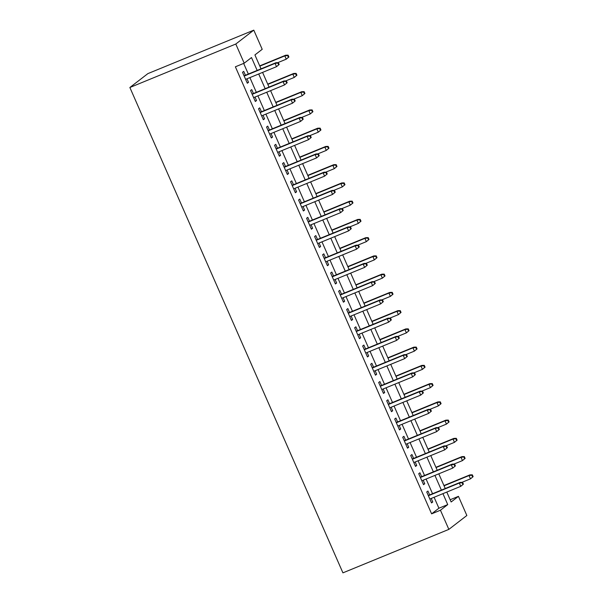 <?xml version="1.0" encoding="UTF-8"?>
<svg xmlns="http://www.w3.org/2000/svg" width="603" height="603" viewBox="0 0 603 603"><rect width="100%" height="100%" fill="white"/><g stroke="black" fill="none" stroke-linecap="round" stroke-linejoin="round"><path stroke-width="0.9" d="M450.17 499.744L458.446 496.344L466.85 515.505L448.851 529.381L342.926 572.85L129.871 87.495L147.871 73.619L253.795 30.15L262.207 49.31L254.911 54.933L261.016 68.848M429.653 494.912L427.949 491.03L426.728 491.965L431.537 502.917L432.75 501.975L431.213 498.462M421.64 476.664L419.937 472.782L418.723 473.717L423.525 484.669L424.746 483.734L423.2 480.222M413.635 458.423L411.924 454.534L410.711 455.476L415.52 466.421L416.733 465.486L415.188 461.973M405.623 440.175L403.92 436.293L402.698 437.228L407.507 448.172L408.721 447.238L407.183 443.725M397.611 421.927L395.907 418.045L394.694 418.979L399.495 429.931L400.716 428.989L399.171 425.477M389.606 403.678L387.895 399.797L386.681 400.731L391.49 411.683L392.704 410.741L391.166 407.236M381.593 385.438L379.89 381.548L378.669 382.49L383.478 393.435L384.691 392.5L383.154 388.988M373.581 367.189L371.878 363.308L370.664 364.242L375.465 375.187L376.687 374.252L375.141 370.739M365.576 348.941L363.873 345.059L362.652 345.994L367.461 356.946L368.674 356.004L367.137 352.491M357.564 330.693L355.86 326.811L354.647 327.746L359.448 338.698L360.669 337.755L359.124 334.243M349.552 312.452L347.848 308.563L346.635 309.505L351.436 320.449L352.657 319.515L351.112 316.002M341.547 294.204L339.843 290.322L338.622 291.257L343.431 302.201L344.645 301.266L343.107 297.754M333.534 275.955L331.831 272.074L330.617 273.008L335.419 283.96L336.64 283.018L335.095 279.506M325.53 257.707L323.819 253.825L322.605 254.76L327.414 265.712L328.627 264.77L327.082 261.257M317.517 239.466L315.814 235.577L314.593 236.519L319.402 247.464L320.615 246.529L319.077 243.017M309.505 221.218L307.801 217.329L306.588 218.271L311.389 229.215L312.61 228.281L311.065 224.768M301.5 202.97L299.789 199.088L298.575 200.023L303.384 210.975L304.598 210.032L303.053 206.52M293.488 184.722L291.784 180.84L290.563 181.774L295.372 192.726L296.586 191.784L295.048 188.272M285.475 166.473L283.772 162.591L282.558 163.534L287.36 174.478L288.581 173.543L287.036 170.031M277.47 148.232L275.767 144.343L274.546 145.285L279.355 156.23L280.568 155.295L279.031 151.783M269.458 129.984L267.755 126.102L266.541 127.037L271.342 137.989L272.564 137.047L271.018 133.534M261.446 111.736L259.742 107.854L258.529 108.789L263.33 119.741L264.551 118.799L263.006 115.286M253.441 93.488L251.737 89.606L250.516 90.548L255.325 101.492L256.539 100.558L255.001 97.045M257.157 70.43L251.504 57.556L244.2 63.187L235.374 66.805L431.612 513.846L438.909 508.216L434.107 497.279M432.547 493.721L426.095 479.031M424.542 475.481L418.09 460.782M416.53 457.232L410.078 442.534M408.517 438.984L402.065 424.293M400.513 420.736L394.06 406.045M392.5 402.495L386.048 387.797M384.488 384.247L378.043 369.549M376.483 365.998L370.031 351.308M368.471 347.75L362.019 333.06M360.458 329.509L354.014 314.811M352.454 311.261L346.001 296.563M344.441 293.013L337.989 278.322M336.436 274.764L329.984 260.074M328.424 256.524L321.972 241.826M320.412 238.275L313.959 223.577M312.407 220.027L305.955 205.329M304.394 201.779L297.942 187.088M296.382 183.538L289.937 168.84M288.377 165.29L281.925 150.592M280.365 147.042L273.913 132.343M272.352 128.793L265.908 114.103M264.348 110.553L257.896 95.854M256.335 92.304L249.883 77.606M248.33 74.056L243.657 63.413M245.429 75.247L243.725 71.358L242.512 72.3L247.313 83.244L248.534 82.309L246.989 78.797M448.851 529.381L440.439 510.221L447.735 504.598L442.934 493.653M431.612 513.846L440.439 510.221M244.2 63.187L235.796 44.027L129.871 87.495M446.8 492.071L451.142 501.975L458.446 496.344M262.576 72.398L269.028 87.096M270.589 90.646L277.033 105.344M278.594 108.894L285.046 123.585M286.606 127.143L293.058 141.833M294.611 145.383L301.063 160.081M302.623 163.632L309.075 178.33M310.635 181.88L317.08 196.57M318.64 200.128L325.092 214.819M326.653 218.369L333.105 233.067M334.665 236.617L341.11 251.315M342.67 254.865L349.122 269.556M350.682 273.114L357.134 287.804M358.695 291.355L365.139 306.053M366.699 309.603L373.151 324.301M374.712 327.851L381.164 342.542M382.717 346.099L389.169 360.79M390.729 364.34L397.181 379.038M398.741 382.588L405.186 397.287M406.746 400.837L413.198 415.527M414.758 419.085L421.211 433.776M422.771 437.326L429.215 452.024M430.776 455.574L437.228 470.272M438.788 473.822L445.24 488.513M253.795 30.15L235.796 44.027M441.373 490.103L434.921 475.405M433.369 471.855L426.916 457.157M425.356 453.607L418.904 438.916M417.344 435.358L410.899 420.668M409.339 417.118L402.887 402.42M401.327 398.869L394.875 384.171M393.314 380.621L386.87 365.931M385.309 362.373L378.857 347.682M377.297 344.132L370.845 329.434M369.285 325.884L362.84 311.186M361.28 307.636L354.828 292.945M353.268 289.387L346.815 274.697M345.263 271.146L338.811 256.448M337.25 252.898L330.798 238.2M329.238 234.65L322.793 219.959M321.233 216.402L314.781 201.711M313.221 198.161L306.769 183.463M305.208 179.913L298.764 165.214M297.204 161.664L290.752 146.974M289.191 143.416L282.739 128.725M281.179 125.175L274.734 110.477M273.174 106.927L266.722 92.229M265.162 88.679L258.71 73.988M438.909 508.216L447.735 504.598M247.155 82.875L248.534 82.309M255.159 101.123L256.539 100.558M263.172 119.371L264.551 118.799M271.177 137.612L272.564 137.047M279.189 155.86L280.568 155.295M287.201 174.109L288.581 173.543M295.206 192.357L296.586 191.784M303.219 210.598L304.598 210.032M311.231 228.846L312.61 228.281M319.236 247.094L320.615 246.529M327.248 265.343L328.627 264.77M335.26 283.583L336.64 283.018M343.265 301.832L344.645 301.266M351.278 320.08L352.657 319.515M359.282 338.328L360.669 337.755M367.295 356.569L368.674 356.004M375.307 374.817L376.687 374.252M383.312 393.066L384.691 392.5M391.324 411.314L392.704 410.741M399.337 429.555L400.716 428.989M407.342 447.803L408.721 447.238M415.354 466.051L416.733 465.486M423.366 484.299L424.746 483.734M431.371 502.54L432.75 501.975M279.174 64.483L278.375 62.659L277.885 63.029L278.692 64.853L279.174 64.483L276.521 66.677L245.609 79.362M278.692 64.853L276.521 66.677L275.081 63.39L275.955 62.72L244.049 75.812M277.885 63.029L275.081 63.39L244.17 76.076M278.375 62.659L275.955 62.72M288.905 56.983L288.106 55.159L287.623 55.529L288.422 57.353L288.905 56.983L286.252 59.177L284.812 55.891L285.686 55.22L259.712 65.878M287.623 55.529L284.812 55.891L259.833 66.142M288.422 57.353L286.252 59.177L277.734 62.674M285.686 55.22L288.106 55.159M287.186 82.724L286.387 80.9L285.897 81.277L286.696 83.101L287.186 82.724L284.533 84.925L253.622 97.611M286.696 83.101L284.533 84.925L283.086 81.639L283.96 80.968L252.062 94.06M285.897 81.277L283.086 81.639L252.175 94.324M286.387 80.9L283.96 80.968M295.199 100.972L294.392 99.148L293.91 99.525L294.709 101.349L295.199 100.972L292.538 103.173L261.627 115.859M294.709 101.349L292.538 103.173L291.098 99.887L291.973 99.209L260.066 112.301M293.91 99.525L291.098 99.887L260.187 112.573M294.392 99.148L291.973 99.209M303.203 119.221L302.404 117.397L301.915 117.773L302.721 119.598L303.203 119.221L300.55 121.414L269.639 134.1M302.721 119.598L300.55 121.414L299.111 118.135L299.985 117.457L268.079 130.549M301.915 117.773L299.111 118.135L268.199 130.821M302.404 117.397L299.985 117.457M311.216 137.469L310.417 135.645L309.927 136.014L310.726 137.838L311.216 137.469L308.555 139.662L277.651 152.348M310.726 137.838L308.555 139.662L307.115 136.376L307.99 135.705L276.091 148.798M309.927 136.014L307.115 136.376L276.204 149.062M310.417 135.645L307.99 135.705M296.917 75.224L296.118 73.4L295.628 73.777L296.427 75.601L296.917 75.224L294.264 77.425L292.817 74.139L293.699 73.46L267.724 84.126M295.628 73.777L292.817 74.139L267.838 84.39M296.427 75.601L294.264 77.425L285.747 80.915M293.699 73.46L296.118 73.4M304.93 93.473L304.123 91.648L303.641 92.025L304.44 93.849L304.93 93.473L302.269 95.673L300.829 92.387L301.704 91.709L275.729 102.367M303.641 92.025L300.829 92.387L275.85 102.638M304.44 93.849L302.269 95.673L293.751 99.163M301.704 91.709L304.123 91.648M312.934 111.721L312.135 109.897L311.645 110.274L312.452 112.098L312.934 111.721L310.281 113.914L308.842 110.635L309.716 109.957L283.742 120.615M311.645 110.274L308.842 110.635L283.855 120.886M312.452 112.098L310.281 113.914L301.764 117.412M309.716 109.957L312.135 109.897M320.947 129.969L320.148 128.145L319.658 128.514L320.457 130.338L320.947 129.969L318.294 132.163L316.846 128.876L317.721 128.205L291.754 138.863M319.658 128.514L316.846 128.876L291.867 139.127M320.457 130.338L318.294 132.163L309.776 135.66M317.721 128.205L320.148 128.145M319.221 155.71L318.422 153.886L317.939 154.262L318.738 156.087L319.221 155.71L316.567 157.911L285.656 170.596M318.738 156.087L316.567 157.911L315.128 154.624L316.002 153.953L284.096 167.046M317.939 154.262L315.128 154.624L284.217 167.31M318.422 153.886L316.002 153.953M328.959 148.21L328.153 146.386L327.67 146.763L328.469 148.587L328.959 148.21L326.298 150.411L324.859 147.124L325.733 146.454L299.759 157.112M327.67 146.763L324.859 147.124L299.879 157.375M328.469 148.587L326.298 150.411L317.781 153.901M325.733 146.454L328.153 146.386M327.233 173.958L326.434 172.134L325.944 172.511L326.751 174.335L327.233 173.958L324.58 176.159L293.669 188.845M326.751 174.335L324.58 176.159L323.133 172.873L324.015 172.194L292.108 185.287M325.944 172.511L323.133 172.873L292.229 185.558M326.434 172.134L324.015 172.194M336.964 166.458L336.165 164.634L335.675 165.011L336.482 166.835L336.964 166.458L334.311 168.659L332.871 165.373L333.745 164.694L307.771 175.352M335.675 165.011L332.871 165.373L307.884 175.624M336.482 166.835L334.311 168.659L325.793 172.149M333.745 164.694L336.165 164.634M335.245 192.206L334.439 190.382L333.956 190.759L334.755 192.583L335.245 192.206L332.585 194.4L301.673 207.085M334.755 192.583L332.585 194.4L331.145 191.121L332.019 190.442L300.121 203.535M333.956 190.759L331.145 191.121L300.234 203.806M334.439 190.382L332.019 190.442M344.976 184.706L344.177 182.882L343.687 183.259L344.486 185.083L344.976 184.706L342.316 186.9L340.876 183.621L341.75 182.943L315.776 193.601M343.687 183.259L340.876 183.621L315.897 193.872M344.486 185.083L342.316 186.9L333.806 190.397M341.75 182.943L344.177 182.882M343.25 210.455L342.451 208.63L341.969 209L342.768 210.824L343.25 210.455L340.597 212.648L309.686 225.334M342.768 210.824L340.597 212.648L339.157 209.362L340.032 208.691L308.125 221.783M341.969 209L339.157 209.362L308.246 222.047M342.451 208.63L340.032 208.691M352.981 202.955L352.182 201.131L351.7 201.5L352.499 203.324L352.981 202.955L350.328 205.148L348.888 201.862L349.763 201.191L323.788 211.849M351.7 201.5L348.888 201.862L323.909 212.113M352.499 203.324L350.328 205.148L341.811 208.646M349.763 201.191L352.182 201.131M351.263 228.695L350.464 226.871L349.974 227.248L350.773 229.072L351.263 228.695L348.609 230.896L317.698 243.582M350.773 229.072L348.609 230.896L347.162 227.61L348.044 226.939L316.138 240.032M349.974 227.248L347.162 227.61L316.251 240.296M350.464 226.871L348.044 226.939M360.993 221.195L360.195 219.371L359.705 219.748L360.511 221.572L360.993 221.195L358.34 223.396L356.893 220.11L357.775 219.439L331.801 230.097M359.705 219.748L356.893 220.11L331.914 230.361M360.511 221.572L358.34 223.396L349.823 226.894M357.775 219.439L360.195 219.371M359.275 246.944L358.468 245.119L357.986 245.496L358.785 247.32L359.275 246.944L356.614 249.145L325.703 261.83M358.785 247.32L356.614 249.145L355.175 245.858L356.049 245.18L324.15 258.272M357.986 245.496L355.175 245.858L324.263 258.544M358.468 245.119L356.049 245.18M369.006 239.444L368.199 237.62L367.717 237.997L368.516 239.821L369.006 239.444L366.345 241.645L364.905 238.358L365.78 237.68L339.806 248.338M367.717 237.997L364.905 238.358L339.926 248.609M368.516 239.821L366.345 241.645L357.828 245.135M365.78 237.68L368.199 237.62M367.28 265.192L366.481 263.368L365.991 263.745L366.797 265.569L367.28 265.192L364.627 267.385L333.715 280.071M366.797 265.569L364.627 267.385L363.187 264.106L364.061 263.428L332.155 276.521M365.991 263.745L363.187 264.106L332.276 276.792M366.481 263.368L364.061 263.428M377.011 257.692L376.212 255.868L375.729 256.245L376.528 258.069L377.011 257.692L374.357 259.885L372.918 256.607L373.792 255.928L347.818 266.586M375.729 256.245L372.918 256.607L347.939 266.858M376.528 258.069L374.357 259.885L365.84 263.383M373.792 255.928L376.212 255.868M375.292 283.44L374.493 281.616L374.003 281.985L374.802 283.809L375.292 283.44L372.639 285.634L341.728 298.319M374.802 283.809L372.639 285.634L371.192 282.347L372.074 281.676L340.167 294.769M374.003 281.985L371.192 282.347L340.28 295.033M374.493 281.616L372.074 281.676M385.023 275.94L384.224 274.116L383.734 274.486L384.533 276.31L385.023 275.94L382.37 278.134L380.923 274.847L381.805 274.177L355.83 284.835M383.734 274.486L380.923 274.847L355.943 285.098M384.533 276.31L382.37 278.134L373.852 281.631M381.805 274.177L384.224 274.116M383.304 301.681L382.498 299.857L382.016 300.234L382.815 302.058L383.304 301.681L380.644 303.882L349.732 316.567M382.815 302.058L380.644 303.882L379.204 300.596L380.078 299.925L348.172 313.017M382.016 300.234L379.204 300.596L348.293 313.281M382.498 299.857L380.078 299.925M393.035 294.181L392.229 292.357L391.746 292.734L392.545 294.558L393.035 294.181L390.375 296.382L388.935 293.096L389.809 292.425L363.835 303.083M391.746 292.734L388.935 293.096L363.956 303.347M392.545 294.558L390.375 296.382L381.857 299.879M389.809 292.425L392.229 292.357M391.309 319.929L390.51 318.105L390.02 318.482L390.827 320.306L391.309 319.929L388.656 322.13L357.745 334.816M390.827 320.306L388.656 322.13L387.216 318.844L388.091 318.165L356.185 331.258M390.02 318.482L387.216 318.844L356.305 331.529M390.51 318.105L388.091 318.165M401.04 312.429L400.241 310.605L399.751 310.982L400.558 312.806L401.04 312.429L398.387 314.63L396.947 311.344L397.822 310.666L371.847 321.324M399.751 310.982L396.947 311.344L371.961 321.595M400.558 312.806L398.387 314.63L389.87 318.12M397.822 310.666L400.241 310.605M399.322 338.177L398.523 336.353L398.033 336.73L398.832 338.554L399.322 338.177L396.661 340.371L365.757 353.056M398.832 338.554L396.661 340.371L395.221 337.092L396.096 336.414L364.197 349.506M398.033 336.73L395.221 337.092L364.31 349.778M398.523 336.353L396.096 336.414M409.053 330.678L408.254 328.854L407.764 329.23L408.563 331.055L409.053 330.678L406.399 332.871L404.952 329.592L405.827 328.914L379.86 339.572M407.764 329.23L404.952 329.592L379.973 339.843M408.563 331.055L406.399 332.871L397.882 336.368M405.827 328.914L408.254 328.854M407.327 356.426L406.528 354.602L406.045 354.971L406.844 356.795L407.327 356.426L404.673 358.619L373.762 371.305M406.844 356.795L404.673 358.619L403.234 355.333L404.108 354.662L372.202 367.755M406.045 354.971L403.234 355.333L372.322 368.018M406.528 354.602L404.108 354.662M417.065 348.926L416.258 347.102L415.776 347.471L416.575 349.295L417.065 348.926L414.404 351.119L412.965 347.833L413.839 347.162L387.865 357.82M415.776 347.471L412.965 347.833L387.985 358.084M416.575 349.295L414.404 351.119L405.887 354.617M413.839 347.162L416.258 347.102M415.339 374.667L414.54 372.842L414.05 373.219L414.856 375.043L415.339 374.667L412.686 376.867L381.774 389.553M414.856 375.043L412.686 376.867L411.238 373.581L412.12 372.91L380.214 386.003M414.05 373.219L411.238 373.581L380.335 386.267M414.54 372.842L412.12 372.91M425.07 367.167L424.271 365.343L423.781 365.719L424.587 367.544L425.07 367.167L422.417 369.368L420.977 366.081L421.851 365.41L395.877 376.068M423.781 365.719L420.977 366.081L395.99 376.332M424.587 367.544L422.417 369.368L413.899 372.865M421.851 365.41L424.271 365.343M423.351 392.915L422.545 391.091L422.062 391.468L422.861 393.292L423.351 392.915L420.69 395.116L389.779 407.801M422.861 393.292L420.69 395.116L419.251 391.829L420.125 391.151L388.226 404.244M422.062 391.468L419.251 391.829L388.34 404.515M422.545 391.091L420.125 391.151M433.082 385.415L432.283 383.591L431.793 383.968L432.592 385.792L433.082 385.415L430.421 387.616L428.982 384.33L429.856 383.651L403.882 394.317M431.793 383.968L428.982 384.33L404.002 394.581M432.592 385.792L430.421 387.616L421.912 391.106M429.856 383.651L432.283 383.591M431.356 411.163L430.557 409.339L430.075 409.716L430.874 411.54L431.356 411.163L428.703 413.356L397.792 426.042M430.874 411.54L428.703 413.356L427.263 410.078L428.138 409.399L396.231 422.492M430.075 409.716L427.263 410.078L396.352 422.763M430.557 409.339L428.138 409.399M441.087 403.663L440.288 401.839L439.806 402.216L440.605 404.04L441.087 403.663L438.434 405.857L436.994 402.578L437.868 401.9L411.894 412.558M439.806 402.216L436.994 402.578L412.015 412.829M440.605 404.04L438.434 405.857L429.916 409.354M437.868 401.9L440.288 401.839M439.368 429.411L438.569 427.587L438.08 427.957L438.878 429.781L439.368 429.411L436.715 431.605L405.804 444.29M438.878 429.781L436.715 431.605L435.268 428.318L436.15 427.648L404.244 440.74M438.08 427.957L435.268 428.318L404.357 441.004M438.569 427.587L436.15 427.648M449.099 421.912L448.3 420.087L447.81 420.457L448.617 422.281L449.099 421.912L446.446 424.105L444.999 420.819L445.881 420.148L419.907 430.806M447.81 420.457L444.999 420.819L420.02 431.07M448.617 422.281L446.446 424.105L437.929 427.602M445.881 420.148L448.3 420.087M447.381 447.652L446.574 445.828L446.092 446.205L446.891 448.029L447.381 447.652L444.72 449.853L413.809 462.539M446.891 448.029L444.72 449.853L443.28 446.567L444.155 445.896L412.256 458.989M446.092 446.205L443.28 446.567L412.369 459.252M446.574 445.828L444.155 445.896M457.112 440.152L456.305 438.328L455.823 438.705L456.622 440.529L457.112 440.152L454.451 442.353L453.011 439.067L453.886 438.396L427.911 449.054M455.823 438.705L453.011 439.067L428.032 449.318M456.622 440.529L454.451 442.353L445.941 445.851M453.886 438.396L456.305 438.328M455.386 465.9L454.587 464.076L454.097 464.453L454.903 466.277L455.386 465.9L452.732 468.101L421.821 480.787M454.903 466.277L452.732 468.101L451.293 464.815L452.167 464.137L420.261 477.229M454.097 464.453L451.293 464.815L420.381 477.501M454.587 464.076L452.167 464.137M465.117 458.401L464.318 456.577L463.835 456.953L464.634 458.777L465.117 458.401L462.463 460.602L461.024 457.315L461.898 456.637L435.924 467.302M463.835 456.953L461.024 457.315L436.044 467.566M464.634 458.777L462.463 460.602L453.946 464.091M461.898 456.637L464.318 456.577M463.398 484.149L462.599 482.325L462.109 482.702L462.908 484.526L463.398 484.149L460.745 486.342L429.833 499.028M462.908 484.526L460.745 486.342L459.298 483.063L460.179 482.385L428.273 495.478M462.109 482.702L459.298 483.063L428.386 495.749M462.599 482.325L460.179 482.385M473.129 476.649L472.33 474.825L471.84 475.202L472.639 477.026L473.129 476.649L470.476 478.842L469.028 475.563L469.91 474.885L443.936 485.543M471.84 475.202L469.028 475.563L444.049 485.814M472.639 477.026L470.476 478.842L461.958 482.34M469.91 474.885L472.33 474.825"/></g></svg>
